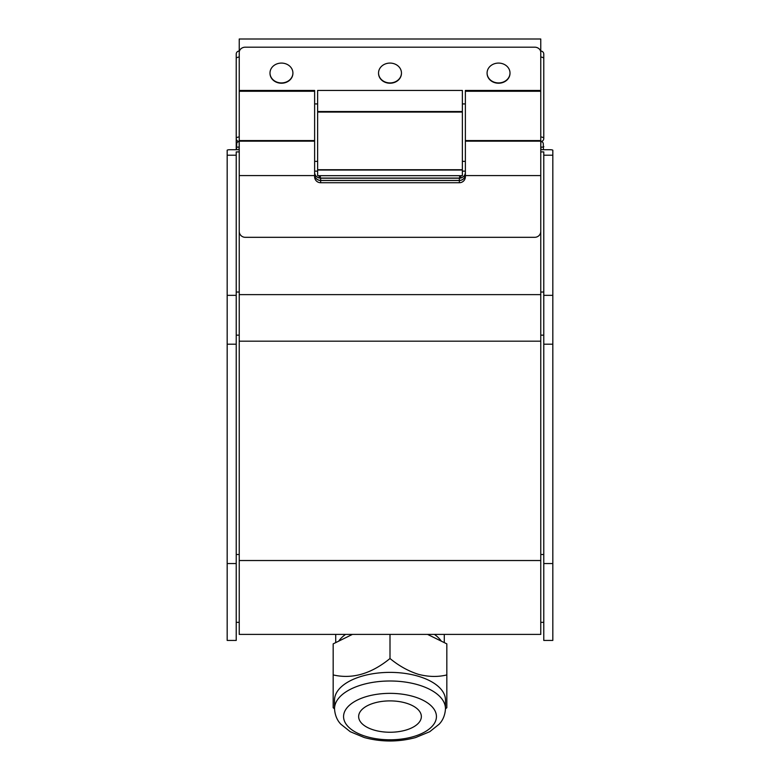 <?xml version="1.0" encoding="UTF-8"?>
<svg xmlns="http://www.w3.org/2000/svg" width="780" height="780" viewBox="0 0 780 780"><rect width="100%" height="100%" fill="white"/><g stroke="black" fill="none" stroke-linecap="round" stroke-linejoin="round"><path stroke-width="1.17" d="M281.453 82.924A11.456 9.925 0 0 0 292.91 73.008A11.456 9.925 0 0 0 281.453 63.083A11.456 9.925 0 0 0 269.997 73.008A11.456 9.925 0 0 0 281.453 82.924M269.997 73.154A11.456 9.925 0 0 0 269.997 73.31A11.456 9.925 0 0 0 281.453 83.226A11.456 9.925 0 0 0 292.91 73.31A11.456 9.925 0 0 0 292.91 73.154M390 82.924A11.456 9.925 0 0 0 401.456 73.008A11.456 9.925 0 0 0 390 63.083A11.456 9.925 0 0 0 378.544 73.008A11.456 9.925 0 0 0 390 82.924M378.544 73.154A11.456 9.925 0 0 0 378.544 73.31A11.456 9.925 0 0 0 390 83.226A11.456 9.925 0 0 0 401.456 73.31A11.456 9.925 0 0 0 401.456 73.154M498.547 82.924A11.456 9.925 0 0 0 510.003 73.008A11.456 9.925 0 0 0 498.547 63.083A11.456 9.925 0 0 0 487.09 73.008A11.456 9.925 0 0 0 498.547 82.924M487.09 73.154A11.456 9.925 0 0 0 487.09 73.31A11.456 9.925 0 0 0 498.547 83.226A11.456 9.925 0 0 0 510.003 73.31A11.456 9.925 0 0 0 510.003 73.154M540.764 52.416L540.764 90.431L540.764 39L239.236 39L239.236 51.061A3.013 3.013 0 0 0 236.223 54.074L236.223 58.597L236.223 54.074A3.013 3.013 0 0 1 239.236 51.061L239.236 52.416A6.035 5.226 -0 0 1 245.271 47.19L534.729 47.19A6.035 5.226 -0 0 1 540.764 52.416M465.377 91.27L540.764 91.27L540.764 90.431L465.377 90.431L465.377 141.16L540.764 141.16L540.764 634.403L239.236 634.403L239.236 52.416M462.365 111.54L317.635 111.54L317.635 90.431L462.365 90.431L462.365 112.066L317.635 112.066L317.635 175.685L462.365 175.685L462.365 170.03L317.635 170.03M462.365 112.066L462.365 170.03M317.635 111.54L317.635 112.066M314.623 172.253A6.035 5.928 180 0 0 320.648 178.181L320.648 180.414A6.035 5.928 0 0 1 314.623 174.486M465.377 174.486A6.035 5.928 0 0 1 459.352 180.414L459.352 178.181L320.648 178.181M459.352 178.181A6.035 5.928 180 0 0 465.377 172.253M459.352 180.414L320.648 180.414M239.236 91.162L314.623 91.162L314.623 90.431L239.236 90.431M314.623 91.162L314.623 175.568L239.236 175.568L239.236 231.387A6.035 5.928 180 0 0 245.271 237.315L534.729 237.315A6.035 5.928 180 0 0 540.764 231.387L540.764 175.568L465.377 175.568L465.377 176.797A6.035 5.928 0 0 1 459.352 182.725L320.648 182.725A6.035 5.928 0 0 1 314.623 176.797L314.623 175.568M540.764 91.27L540.764 141.16M465.377 141.16L465.377 175.568M314.623 174.564A6.035 5.928 180 0 0 320.648 180.492L320.648 182.725M459.352 182.725L459.352 180.492L320.648 180.492M459.352 180.492A6.035 5.928 180 0 0 465.377 174.564M374.322 730.148A31.356 15.678 0 0 1 358.644 716.567A31.356 15.678 0 0 1 405.678 702.995A31.356 15.678 0 0 1 421.356 716.567A31.356 15.678 0 0 1 374.322 730.148M427.577 634.403L446.833 643.87L446.833 674.924C437.941 677.118 428.464 676.923 418.421 674.329C408.369 671.122 398.892 665.857 390 658.515L390 634.403M334.523 708.737L334.523 700.118A55.477 27.739 0 0 1 417.739 676.094A55.477 27.739 0 0 1 445.477 700.118L445.477 708.737C444.863 718.565 440.105 723.099 439.218 724.142L429.751 731.698L415.574 737.578C398.463 742.141 381.361 742.131 364.27 737.539L350.249 731.698L340.782 724.142C339.895 723.099 335.137 718.565 334.523 708.737A55.477 27.739 0 0 1 417.739 684.713A55.477 27.739 0 0 1 445.477 708.737M445.477 708.796L446.833 707.733L446.833 674.924M390 658.515C371.221 673.861 352.277 679.331 333.167 674.924L333.167 707.733L334.523 708.796M333.167 674.924L333.167 643.87L352.423 634.403M540.998 149.711L540.95 147.02L543.358 147.196L543.407 149.711L543.299 143.891A2.408 2.408 0 0 0 540.891 141.521L540.764 141.521A3.013 3.013 0 0 0 543.777 138.499L543.777 54.074L543.777 138.499A3.013 1.511 180 0 0 540.764 136.997M236.223 149.711L236.223 58.597A3.013 1.511 180 0 1 239.236 57.096M236.223 139.483L236.223 146.562A3.013 1.404 180 0 0 236.642 147.274M460.863 175.685L460.863 177.031A1.209 1.043 180 0 1 459.654 178.074L320.346 178.074A1.209 1.043 180 0 1 319.137 177.031L319.137 175.685M540.764 51.061A3.013 3.013 0 0 1 543.777 54.074A3.013 3.013 0 0 0 540.764 51.061L540.559 51.061M239.236 136.997A3.013 1.511 180 0 0 236.223 138.499A3.013 3.013 0 0 0 239.236 141.521L239.109 141.521A2.408 2.408 0 0 0 236.701 143.891L236.593 149.711L236.642 147.196L239.05 147.02L239.002 149.711M227.175 155.21L236.223 155.21L236.223 640.438L227.175 640.438L227.175 150.267A3.013 0.546 0 0 1 230.188 149.711L239.236 149.711M540.764 151.915L543.777 151.915L543.777 155.21L552.825 155.21L552.825 640.438L543.777 640.438L543.777 563.55L552.825 563.55M236.223 155.21L236.223 151.915L239.236 151.915M540.764 149.711L549.812 149.711A3.013 0.546 0 0 1 552.825 150.267L552.825 155.21M543.777 155.21L543.777 563.55M461.721 177.703L460.58 177.703M319.42 177.703L318.279 177.703M462.365 169.728L317.635 169.728M540.764 294.635L239.236 294.635M465.377 91.162L540.764 91.162M239.236 91.27L314.623 91.27M465.377 140.566L540.764 140.566M239.236 140.566L314.623 140.566M239.236 141.16L314.623 141.16M540.764 341.182L239.236 341.182M540.764 560.527L239.236 560.527M366.785 736.681A46.439 23.215 180 0 0 430.209 728.179A46.439 23.215 180 0 0 413.215 696.462A46.439 23.215 180 0 0 349.791 704.964A46.439 23.215 180 0 0 366.785 736.681M320.346 175.685L320.346 178.074M459.654 178.074L459.654 175.685M543.777 58.597A3.013 1.511 180 0 0 540.764 57.096M543.777 146.562A3.013 1.404 180 0 1 543.358 147.274M236.223 292.032L239.236 292.032M540.764 292.032L543.777 292.032M236.223 554.502L239.236 554.502M540.764 554.502L543.777 554.502M236.223 335.156L239.236 335.156M540.764 335.156L543.777 335.156M543.777 344.194L552.825 344.194M543.777 295.337L552.825 295.337M236.223 295.337L227.175 295.337M236.223 344.194L227.175 344.194M236.223 563.55L227.175 563.55M543.299 143.891A2.408 2.408 0 0 0 540.891 141.521L540.764 147.02M239.236 147.02L239.109 141.521A2.408 2.408 0 0 0 236.701 143.891M314.623 171.142L317.635 171.142M462.365 171.142L465.377 171.142M339.076 640.604A54.278 27.134 0 0 1 345.56 634.403M434.44 634.403A54.278 27.134 0 0 1 440.924 640.604M314.623 103.925L317.635 103.925M462.365 103.925L465.377 103.925M314.623 161.372L317.635 161.372M462.365 161.372L465.377 161.372M236.223 622.342L239.236 622.342M540.764 622.342L543.777 622.342M335.722 642.418L335.722 634.403M444.278 642.418L444.278 634.403"/></g></svg>
